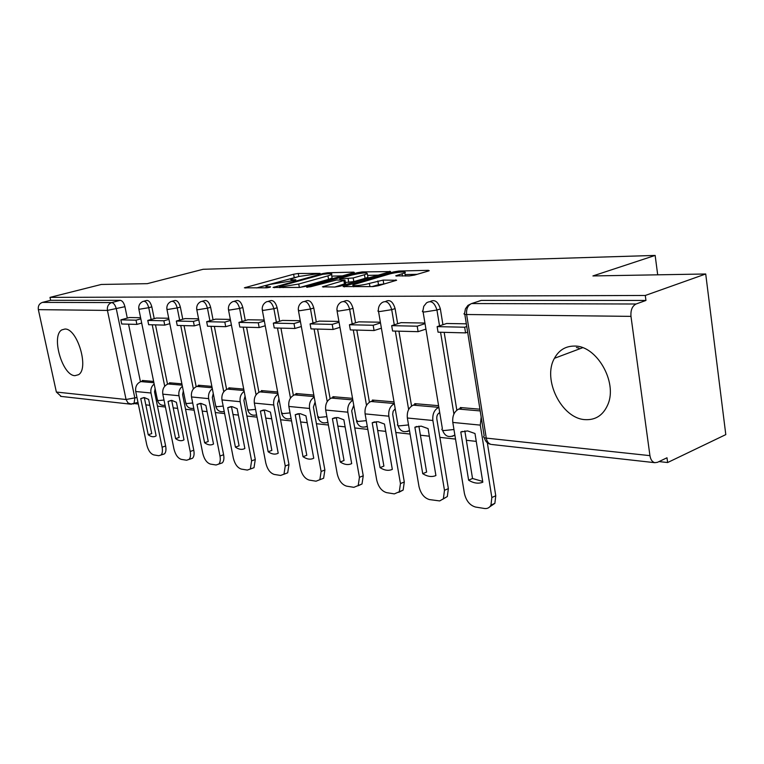 <?xml version="1.0" encoding="UTF-8"?>
<svg xmlns="http://www.w3.org/2000/svg" width="764" height="764" viewBox="0 0 764 764"><rect width="100%" height="100%" fill="white"/><g stroke="black" fill="none" stroke-linecap="round" stroke-linejoin="round"><path stroke-width="1.15" d="M320.097 273.407L298.247 273.474L293.615 274.238L244.385 287.808L266.674 287.818L270.084 287.264L270.551 286.748L267.677 286.777L265.843 285.898L269.807 284.456L295.439 280.235L295.84 279.748L292.946 279.796C290.798 279.815 290.158 279.538 291.017 278.946L298.734 276.492L320.097 273.407M454.847 435.002L454.857 435.002C448.993 438.087 444.887 436.473 442.528 430.151M64.902 329.045L61.884 329.867C50.835 335.597 62.314 375.678 74.948 375.668L78.53 374.704C89.378 368.64 77.336 328.167 64.902 329.045M574.547 346.073C565.627 346.044 558.923 350.122 554.435 358.306C542.163 379.421 561.645 418.672 585.186 419.646C595.748 420.19 603.331 415.11 607.915 404.404C617.713 382.01 596.56 345.471 574.547 346.073M409.246 275.938L414.546 275.078L428.251 271.058L429.225 270.685L428.375 270.322L398.894 271.039L393.794 271.869L343.132 286.567L372.918 286.596L378.314 285.726L396.621 280.254L383.127 280.092L369.384 283.406C362.356 285.535 349.902 286.538 353.321 284.724L388.933 274.171C395.723 272.127 408.177 271.096 404.815 272.872L395.723 275.833L409.246 275.938M50.004 297.377L101.306 284.456L147.29 283.664L203.138 269.281L655.149 255.424L592.921 275.938L705.716 273.989L645.284 295.467L50.004 297.377L50.634 300.309L42.412 302.391L111.687 302.582C113.779 302.974 115.326 305.103 116.338 308.981L134.865 398.149L133.996 403.65L133.022 404.003M353.226 272.824L354.305 272.433L353.608 272.137L327.565 272.767L322.79 273.541L273.092 287.445L299.259 287.436L304.282 286.624L353.226 272.824M362.136 271.927L390.585 271.583L340.104 286.185L334.899 287.035L322.408 286.825L345.003 280.187L336.599 279.996L310.518 286.777L306.526 287.13L357.208 272.729L362.136 271.927L362.337 273.073M705.716 273.989L725.8 434.611L667.631 462.535L659.007 461.58M134.235 403.573L138.303 404.022M145.819 404.853L149.849 405.292M157.47 406.142L165.416 407.021M173.199 407.88L177.64 408.368M185.537 409.246L194.142 410.192M202.212 411.089L207.111 411.624M215.305 412.531L224.626 413.563M233.001 414.489L238.397 415.091M246.915 416.027L257.029 417.144M265.738 418.109L271.697 418.767M280.55 419.751L291.552 420.964M300.615 421.967L307.195 422.693M316.42 423.714L328.396 425.032M337.85 426.083L345.127 426.885M354.754 427.945L367.818 429.397M377.683 430.485L385.744 431.373M395.8 432.491L410.087 434.067M420.41 435.203L429.339 436.196M439.873 437.361L455.525 439.09M466.346 440.284L476.258 441.382M645.284 295.467L645.952 300.453L636.059 304.005C632.239 306.011 630.539 310.136 630.978 316.372L649.935 455.64C650.603 459.622 652.227 461.972 654.796 462.678L657.47 462.315L666.991 457.779L667.631 462.535M50.634 300.309L120.282 300.328C122.383 300.71 123.94 302.831 124.933 306.689L127.292 318.101M128.553 324.175L140.442 381.761M61.187 396.421L56.364 392.047L38.353 309.64C37.894 305.982 39.251 303.566 42.412 302.391M168.729 318.254L156.41 318.044M181.889 383.834L169.512 382.783L169.656 383.452M198.583 318.808L185.089 318.588M211.867 386.383L198.315 385.228L198.459 385.925M230.336 319.4L215.543 319.151M243.726 389.096L228.875 387.835L229.019 388.551M264.163 320.04L247.928 319.763M277.647 391.98L261.364 390.595L261.508 391.34M300.271 320.708L282.441 320.412M313.842 395.064L295.964 393.546L296.107 394.31M338.92 321.434L319.304 321.109M352.538 398.359L332.894 396.688L333.037 397.481M380.367 322.207L358.765 321.845M394.014 401.893L372.393 400.049L372.536 400.88M424.937 323.048L401.1 322.647M438.574 405.684L414.747 403.65L414.89 404.519M466.327 323.821L446.644 323.497M479.926 409.198L460.262 407.527L460.406 408.425M430.208 301.522C434.754 299.182 438.135 301.646 440.36 308.933L442.929 324.719M444.171 332.34L456.824 410.182M385.533 301.503L385.562 301.493C389.755 299.202 392.935 301.57 395.103 308.608L397.652 323.745M398.913 331.175L411.557 406.037M343.685 301.427L344.239 301.255C348.107 299.354 351.029 301.704 353.016 308.312L355.556 322.847M356.826 330.086L369.423 402.208M304.712 301.36L305.676 301.083C309.239 299.488 311.941 301.799 313.794 308.026L316.315 322.016M317.585 329.064L330.124 398.655M268.317 301.312L269.606 300.949C272.901 299.593 275.412 301.875 277.151 307.768L279.643 321.243M280.923 328.119L293.376 395.36M234.262 301.264L235.79 300.835C238.855 299.689 241.204 301.914 242.828 307.529L245.301 320.527M246.581 327.231L258.939 392.276M202.317 301.226L204.036 300.749C206.891 299.765 209.088 301.952 210.635 307.3L213.08 319.858M214.35 326.4L226.602 389.392M172.282 301.188L174.154 300.682C176.818 299.832 178.891 301.961 180.361 307.08L182.777 319.237M184.048 325.617L196.186 386.699M144.004 301.159L145.991 300.624C148.483 299.889 150.432 301.971 151.845 306.88L154.232 318.645M155.493 324.872L167.507 384.158M655.149 255.424L657.699 274.82M129.355 317.518L140.605 317.728M153.64 381.427L142.333 380.462L142.467 381.121M645.952 300.453L481.33 300.414L478.722 301.255M425.347 329.294L425.968 329.313M296.661 277.055L256.608 287.933M342.32 275.899L331.796 276.119M300.013 287.398L328.568 279.357L327.947 275.861L331.519 274.553C332.455 273.923 331.757 273.617 329.418 273.655L322.914 274.276L322.79 273.541M283.177 287.627L282.986 286.586L279.891 286.624L280.34 286.108L322.914 274.276M282.986 286.586L298.734 284.027L327.947 275.861M328.568 279.357L332.13 278.029L331.987 277.227M367.599 275.365L378.543 275.136M334.823 287.035L345.586 283.53M364.466 274.744L367.312 273.684C367.054 272.328 361.974 272.777 352.089 275.011L340.849 278.192L339.732 278.602L340.419 278.917L353.178 277.953L364.466 274.744L365.087 278.344L367.923 277.275L367.799 276.52M365.087 278.344L353.808 281.582L345.395 282.451M405.875 276.005L405.292 275.737M384.703 283.845L378.505 284.705L372.039 286.605M417.144 274.314L405.101 274.572M143.938 397.576L140.738 398.588L148.226 434.773C151.224 436.96 153.86 437.342 156.142 435.891L148.636 399.41L144.386 397.605L140.738 398.588M141.693 323.057L136.89 324.394L136.021 320.183L120.846 319.858L129.431 317.518M136.021 320.183L140.834 318.855M136.89 324.394L121.705 324.003L120.846 319.858M155.111 388.628L154.548 391.875L165.635 445.985C166.313 449.719 165.922 452.355 164.461 453.873L158.797 455.726L153.803 454.914C150.584 453.854 148.235 450.502 146.774 444.868L135.715 391.512C135.142 386.641 136.88 383.337 140.91 381.599L144.1 380.615M160.946 455.105C162.398 453.577 162.789 450.951 162.102 447.207L150.976 393.002C150.403 389.258 151.463 386.25 154.166 383.986M144.32 397.595L151.75 433.589L148.226 434.773M164.461 453.873L162.589 454.532M171.251 400.412L168.061 401.434L175.615 438.651C178.766 440.923 181.565 441.315 184 439.835L176.417 402.313L171.929 400.441L168.061 401.434M169.818 323.678L164.737 325.111L163.868 320.775L147.786 320.431L156.496 318.025M163.868 320.775L168.949 319.362M164.737 325.111L148.655 324.7L147.786 320.431M183.322 390.977L182.596 394.568L193.779 450.225C194.448 453.969 194.037 456.633 192.557 458.228L186.607 460.234L181.316 459.374C177.907 458.266 175.462 454.809 173.972 449.012L162.799 394.157C162.226 389.143 163.993 385.744 168.08 383.948L171.317 382.936M188.994 459.498C190.465 457.903 190.866 455.229 190.198 451.495L178.967 395.733C178.384 391.77 179.521 388.628 182.386 386.307M171.69 400.422L179.187 437.428L175.615 438.651M192.557 458.228L190.427 458.992M200.178 403.421L197.007 404.462L204.628 442.767C207.951 445.116 210.912 445.527 213.519 444.027L205.869 405.388L201.123 403.449L197.007 404.462M199.671 324.337L194.295 325.875L193.416 321.415L176.341 321.042L185.184 318.559M193.416 321.415L198.793 319.887M194.295 325.875L177.219 325.435L176.341 321.042M213.261 393.47L212.325 397.423L223.604 454.733C224.263 458.448 223.842 461.15 222.353 462.831L216.069 464.999L210.463 464.092C206.853 462.936 204.294 459.374 202.775 453.405L191.497 396.955C190.924 391.798 192.719 388.293 196.864 386.431L200.149 385.39M218.743 464.149C220.223 462.468 220.634 459.766 219.975 456.032L208.648 398.627C208.056 394.425 209.288 391.139 212.335 388.771M200.684 403.421L208.247 441.496L204.628 442.767M222.353 462.831L219.917 463.719M230.862 406.62L227.729 407.67L235.417 447.131C238.922 449.557 242.073 450.006 244.862 448.468L237.155 408.664L232.132 406.649L227.729 407.67M231.416 325.025L225.714 326.686L224.826 322.083L206.662 321.692L215.639 319.132M224.826 322.083L230.527 320.431M225.714 326.686L207.55 326.218L206.662 321.692M245.072 396.134L243.917 400.451L255.281 459.508L254.011 467.683L247.345 470.07L241.386 469.106C237.566 467.893 234.873 464.216 233.326 458.075L221.961 399.925C221.388 394.606 223.203 390.996 227.405 389.077L230.738 387.988M250.344 469.048L251.604 460.864L240.192 401.702C239.59 397.223 240.918 393.785 244.165 391.378M231.463 406.61L239.084 445.813L235.417 447.131M254.011 467.683L251.203 468.733M263.456 410.039L260.409 411.089L268.154 451.772C271.86 454.293 275.212 454.761 278.201 453.195L270.446 412.14L265.108 410.048L260.409 411.089M265.232 325.76L259.177 327.555L258.28 322.8L238.931 322.389L248.023 319.734M258.28 322.8L264.344 321.014M259.177 327.555L239.82 327.059L238.931 322.389M278.956 398.97L277.533 403.678L288.973 464.588L287.694 472.811L280.598 475.456L274.257 474.434C270.198 473.164 267.381 469.363 265.796 463.032L254.345 403.086C253.772 397.605 255.615 393.871 259.884 391.884L263.255 390.757M283.979 474.234L285.249 466.002L273.76 404.977C273.159 400.193 274.591 396.592 278.048 394.157M264.201 410.001L271.869 450.407L268.154 451.772M287.694 472.811L284.447 474.062M298.141 413.706L295.229 414.728L303.022 456.71C306.947 459.326 310.518 459.832 313.737 458.228L305.934 415.845L300.262 413.668L295.229 414.728M301.341 326.524L294.894 328.482L293.997 323.564L273.331 323.124L282.546 320.383M293.997 323.564L300.443 321.625M294.894 328.482L274.228 327.947L273.331 323.124M315.102 402.017L313.393 407.116L324.881 470.003L323.621 478.245L316.029 481.196L309.267 480.107C304.951 478.78 301.981 474.845 300.367 468.303L288.849 406.448C288.276 400.785 290.148 396.927 294.465 394.873L297.884 393.708M323.621 478.245L319.858 479.725L321.119 471.474L309.563 408.463C308.962 403.344 310.509 399.562 314.214 397.118M299.068 413.62L306.784 455.287L303.022 456.71M335.129 417.631L332.407 418.615L340.238 461.991C344.411 464.713 348.231 465.247 351.688 463.614L343.857 419.808L337.803 417.536L332.407 418.615M339.97 327.336L333.104 329.475L332.197 324.385L310.088 323.907L319.419 321.071M332.197 324.385L339.073 322.265M333.104 329.475L310.986 328.902L310.088 323.907M353.77 405.283L351.707 410.803L363.244 475.781L362.012 483.994L353.856 487.327L346.636 486.152C342.024 484.758 338.901 480.69 337.258 473.938L325.684 410.039C325.111 404.194 327.011 400.202 331.385 398.063L334.842 396.85M358.211 485.541L359.433 477.319L347.84 412.197C347.238 406.696 348.919 402.714 352.882 400.279M336.303 417.497L344.039 460.511L340.238 461.991M362.012 483.994L357.991 485.828M374.637 421.862L372.202 422.769L380.042 467.635C384.493 470.462 388.58 471.044 392.324 469.373L384.473 424.049L378.008 421.68L372.202 422.769M381.398 328.195L374.073 330.535L373.166 325.263L349.434 324.748L358.889 321.806M373.166 325.263L380.501 322.943M374.073 330.535L350.342 329.914L349.434 324.748M395.198 408.816L393.145 411.204L392.686 414.231L404.299 481.979L403.144 490.077L394.339 493.888L386.603 492.637C381.675 491.166 378.381 486.935 376.7 479.954L365.096 413.887C364.523 407.833 366.443 403.698 370.874 401.482L374.37 400.221M399.305 491.691L400.451 483.583L388.838 416.199C388.255 410.249 390.079 406.076 394.319 403.669M376.146 421.642L383.891 466.088L380.042 467.635M403.144 490.077L398.808 492.341M416.943 426.436L414.881 427.229L422.731 473.68C427.468 476.64 431.861 477.261 435.91 475.552L428.069 428.604L421.136 426.121L414.881 427.229M439.73 412.636L439.644 412.665C437.495 413.801 436.55 415.902 436.827 418.968L448.363 488.626L447.322 496.524L442.623 499.312M478.923 301.121L481.1 300.424M425.94 329.103L418.109 331.671L417.201 326.199L391.684 325.655L401.234 322.599M417.201 326.199L425.042 323.649M418.109 331.671L392.591 331.013L391.684 325.655M447.322 496.524L439.701 500.926L429.454 499.58C424.173 498.023 420.687 493.63 418.968 486.41L407.355 418.003C406.792 411.739 408.74 407.451 413.219 405.14L416.752 403.822M443.445 498.214L444.476 490.297L432.873 420.496C432.309 414.098 434.277 409.714 438.765 407.346L438.851 407.317M418.873 426.102L426.618 472.066L422.731 473.68M462.335 431.412L460.787 432.023L468.618 480.184C473.69 483.278 478.417 483.946 482.81 482.199L474.988 433.513L467.549 430.906L460.787 432.023M576.419 347.515L578.959 348.078M467.663 332.187L465.572 332.894L464.665 327.221L437.142 326.629L446.787 323.449M464.665 327.221L466.756 326.514M465.572 332.894L438.049 332.187L437.142 326.629M487.337 442.767L495.76 495.769L494.871 503.352L490.966 505.119C489.514 507.754 487.346 508.872 484.452 508.49L475.514 507.038C469.841 505.396 466.135 500.831 464.388 493.334L452.804 422.435C452.24 415.931 454.217 411.481 458.725 409.074L462.296 407.699M490.966 505.119L491.844 497.526L480.289 425.118L481.177 417.077M464.827 430.896L472.534 478.493L468.618 480.184M482.686 481.435L472.534 478.493M494.871 503.352L489.781 506.799M630.978 316.372L466.613 314.51L486.276 438.106L649.935 455.64M124.933 306.689L107.438 310.423L38.353 309.64M136.947 397.49L126.06 399.505L107.438 310.423C106.97 306.469 108.383 303.852 111.687 302.582L120.282 300.328M56.364 392.047L126.06 399.505L127.98 402.934L131.542 404.223M440.36 308.933L436.941 310.022L439.529 325.846M440.57 332.254L453.911 414.04M395.103 308.608L391.712 309.659L394.281 324.824M395.341 331.079L408.635 409.542M353.016 308.312L349.664 309.324L352.223 323.888M353.293 329.991L366.51 405.407M313.794 308.026L310.49 309.009L313.02 323.019M314.09 328.978L327.221 401.606M277.151 307.768L273.884 308.713L276.387 322.217M277.466 328.033L290.482 398.092M242.828 307.529L239.609 308.436L242.093 321.463M243.172 327.145L256.074 394.826M210.635 307.3L207.455 308.178L209.909 320.765M210.988 326.314L223.756 391.779M180.361 307.08L177.229 307.94L179.655 320.116M180.734 325.531L193.359 388.924M151.845 306.88L148.751 307.711L151.148 319.505M152.227 324.786L164.718 386.259M142.906 301.446C145.399 300.71 147.347 302.802 148.751 307.711L139.592 309.2L138.762 308.742C138.494 305.333 139.879 302.907 142.906 301.446M164.002 400.059L158.282 400.594L157.403 399.83L138.847 309.133M171.031 301.532C173.686 300.682 175.749 302.821 177.229 307.94L167.765 309.477L166.867 308.952C166.609 305.514 167.994 303.041 171.031 301.532M200.865 301.627C203.711 300.644 205.908 302.821 207.455 308.178L197.675 309.764L196.692 309.181C196.453 305.715 197.847 303.193 200.865 301.627M232.571 301.742C235.627 300.586 237.976 302.821 239.609 308.436L229.496 310.069L228.417 309.42C228.197 305.934 229.582 303.375 232.571 301.742M256.618 414.986L256.064 415.062M266.34 301.875C269.635 300.529 272.146 302.802 273.884 308.713L263.399 310.394L262.214 309.668C262.023 306.173 263.399 303.575 266.34 301.875M291.113 418.596L290.215 418.767M302.372 302.038C305.925 300.443 308.637 302.773 310.49 309.009L299.612 310.747L298.313 309.926C298.141 306.45 299.498 303.814 302.372 302.038M327.928 422.406L326.648 422.731M340.897 302.248C344.745 300.347 347.677 302.706 349.664 309.324L338.376 311.12L336.934 310.203C336.79 306.756 338.118 304.101 340.897 302.248M367.303 426.436L365.603 426.961M382.181 302.525C386.364 300.233 389.544 302.611 391.712 309.659L379.966 311.521C377.922 311.473 377.387 311.129 378.361 310.48C378.256 307.099 379.527 304.444 382.181 302.525M409.514 430.686L407.346 431.498M426.513 302.869C431.077 300.09 434.554 302.468 436.941 310.022L424.708 311.96C422.387 311.903 421.785 311.502 422.912 310.776L423.753 306.335L426.513 302.869M454.886 435.193L452.192 436.368M192.7 402.991L186.645 403.564L185.681 402.714L166.953 309.401M223.164 406.095L216.718 406.715L215.677 405.76L196.787 309.687M255.548 409.399L248.692 410.058L247.546 408.998L228.522 309.983M290.053 412.904L282.737 413.63L281.477 412.426L262.338 310.308M326.877 416.647L319.056 417.43L317.671 416.084L298.438 310.652M366.281 420.649L357.896 421.489L356.368 419.98L337.077 311.015M408.53 424.927L399.524 425.854C397.471 425.596 396.908 425.023 397.834 424.154L378.524 311.406M453.959 429.511L444.256 430.533C441.926 430.237 441.296 429.597 442.366 428.614L423.084 311.827M481.33 300.414L471.569 303.556L636.059 304.005M467.95 305.371L471.569 303.556C467.797 305.333 466.145 308.99 466.613 314.51C463.987 314.434 463.318 313.985 464.627 313.164L465.419 308.857L467.95 305.371M484.347 437.676C485.274 441.477 487.537 443.722 491.137 444.409C488.588 443.75 486.964 441.649 486.276 438.106C483.641 437.753 482.943 437.027 484.185 435.919L464.818 314.357M654.796 462.678L491.844 444.495M293.109 280.694L292.946 279.796M267.849 287.713L267.677 286.777M245.788 288.057L245.655 287.34M294.226 277.58L293.615 274.238M298.791 276.472L298.247 273.474M274.467 287.722L274.333 286.987M327.727 273.693L327.565 272.767M353.703 272.681L353.608 272.137M280.082 287.665L279.891 286.624M299.354 287.436L298.734 284.027M389.917 271.86L389.821 271.258M323.716 287.159L323.583 286.385M344.526 284.246L343.886 280.608M307.453 287.331L307.367 286.815M357.39 273.808L357.208 272.729M340.601 279.93L340.419 278.917M348.766 282.393L348.136 278.774M353.808 281.582L353.178 277.953M396.869 276.186L396.745 275.451M402.485 276.071L402.112 273.884M369.938 286.624L369.384 283.406M378.505 284.705L377.855 280.942M383.767 283.855L383.127 280.092M395.933 280.541L395.819 279.872M344.411 286.92L344.277 286.137M393.985 273.006L393.794 271.869M399.094 272.223L398.894 271.039M428.489 270.981L428.375 270.322M153.898 382.716L140.91 381.599M162.102 447.207L165.635 445.985M150.976 393.002L135.715 391.512M182.157 385.161L168.08 383.948M190.198 451.495L193.779 450.225M178.967 395.733L162.799 394.157M212.134 387.759L196.864 386.431M219.975 456.032L223.604 454.733M208.648 398.627L191.497 396.955M243.993 390.509L227.405 389.077M251.604 460.864L255.281 459.508M240.192 401.702L221.961 399.925M277.915 393.441L259.884 391.884M285.249 466.002L288.973 464.588M273.76 404.977L254.345 403.086M314.109 396.573L294.465 394.873M321.119 471.474L324.881 470.003M309.563 408.463L288.849 406.448M352.815 399.916L331.385 398.063M359.433 477.319L363.244 475.781M347.84 412.197L325.684 410.039M394.291 403.507L370.874 401.482M400.451 483.583L404.299 481.979M388.838 416.199L365.096 413.887M438.765 407.346L413.219 405.14M444.476 490.297L448.363 488.626M432.873 420.496L407.355 418.003M480.203 410.927L458.725 409.074M491.844 497.526L495.76 495.769M480.289 425.118L452.804 422.435M64.921 329.045L61.884 329.867M582.645 347.706L554.435 358.306M157.508 400.422C158.702 404.146 161.223 405.76 165.062 405.264M185.795 403.373C187.075 407.317 189.73 408.96 193.76 408.301M215.792 406.505C217.167 410.688 219.984 412.35 224.224 411.5M247.67 409.829C249.159 414.279 252.13 415.969 256.599 414.89M281.61 413.372C283.215 418.118 286.376 419.818 291.084 418.462M317.814 417.154C319.562 422.225 322.924 423.924 327.899 422.244M356.521 421.184C358.44 426.627 362.021 428.317 367.264 426.255M397.987 425.51C400.107 431.364 403.936 433.026 409.475 430.495M137.969 402.389L130.443 404.156L60.585 396.354M291.351 280.799L291.151 279.7M266.206 287.818L265.987 286.672M279.71 287.665L279.509 286.605M332.13 278.029L331.519 274.553M345.643 283.826L345.003 280.187M367.923 277.275L367.312 273.684M339.97 279.939L339.779 278.879M405.34 276.014L404.815 272.872M353.684 286.815L353.474 285.583"/></g></svg>
